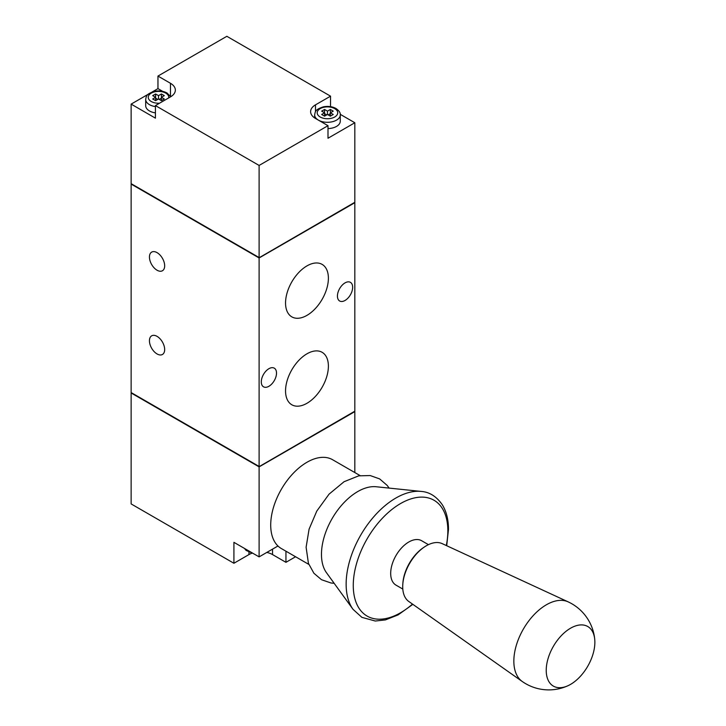 <?xml version="1.0" encoding="UTF-8"?>
<svg xmlns="http://www.w3.org/2000/svg" width="726" height="726" viewBox="0 0 726 726"><rect width="100%" height="100%" fill="white"/><g stroke="black" fill="none" stroke-linecap="round" stroke-linejoin="round"><path stroke-width="1.09" d="M268.901 368.699A10.763 6.216 120 0 0 261.868 378.192A10.763 6.216 120 0 0 263.52 386.813A10.763 6.216 120 0 0 268.901 386.286A10.763 6.216 120 0 0 275.934 376.794A10.763 6.216 120 0 0 274.283 368.164A10.763 6.216 120 0 0 268.901 368.699M345.041 282.877A10.763 6.216 120 0 0 338.007 292.369A10.763 6.216 120 0 0 339.659 301A10.763 6.216 120 0 0 345.041 300.464A10.763 6.216 120 0 0 352.074 290.972A10.763 6.216 120 0 0 350.422 282.341A10.763 6.216 120 0 0 345.041 282.877M360.096 475.594L332.608 459.73A51.274 29.603 120 0 0 283.213 486.22A51.274 29.603 120 0 0 277.967 545.997L259.109 556.878L259.109 466.872L354.823 411.615L259.109 466.664L131.134 392.984L259.109 466.872M251.895 553.23A16.662 9.619 0 0 0 248.964 554.573L233.917 563.267L233.917 542.331L259.109 556.878M285.944 551.197L285.944 562.323L272.531 554.573A16.662 9.619 0 0 0 266.832 552.422M131.134 392.984L131.134 503.926L233.917 563.267M285.944 562.323L295.582 556.76M354.823 472.553L354.823 411.615M259.109 257.966L259.109 466.455L131.134 392.566L131.134 184.077L259.109 257.966L354.823 202.708L354.823 411.197L259.109 466.664M306.971 353.807A30.292 17.488 120 0 0 287.269 380.197A30.292 17.488 120 0 0 291.489 404.573A30.292 17.488 120 0 0 322.117 387.285A30.292 17.488 120 0 0 321.781 352.119A30.292 17.488 120 0 0 306.971 353.807M306.971 265.888A30.292 17.488 120 0 0 287.269 292.279A30.292 17.488 120 0 0 291.489 316.663A30.292 17.488 120 0 0 322.117 299.366A30.292 17.488 120 0 0 321.781 264.2A30.292 17.488 120 0 0 306.971 265.888M131.134 184.077L259.109 257.757L354.823 202.708M259.109 257.757L354.823 202.291L354.823 122.748L340.249 114.327M157.052 353.943A10.763 6.216 -120 0 0 162.442 354.479A10.763 6.216 -120 0 0 162.442 342.046A10.763 6.216 -120 0 0 151.67 335.829A10.763 6.216 -120 0 0 150.019 344.46A10.763 6.216 -120 0 0 157.052 353.943M157.052 270.217A10.763 6.216 -120 0 0 162.442 270.753A10.763 6.216 -120 0 0 162.442 258.32A10.763 6.216 -120 0 0 151.67 252.103A10.763 6.216 -120 0 0 150.019 260.725A10.763 6.216 -120 0 0 157.052 270.217M158.504 95.641L161.408 93.972L164.303 95.641L161.408 97.32L164.303 98.99L161.408 100.669L158.504 98.99L155.609 100.669L152.705 98.99L155.609 97.32L152.705 95.641L155.609 93.972L158.504 95.641L158.504 98.99M148.213 94.253L131.134 104.117L155.428 118.147L155.428 105.588L170.474 96.894A16.662 9.619 0 0 0 175.347 90.097A16.662 9.619 0 0 0 170.474 83.29L157.959 76.067L157.959 88.626L152.097 92.011M155.428 112.875A12.814 7.396 180 0 1 145.69 105.687L145.69 99.408A12.814 7.396 180 0 0 155.428 106.595M171.309 96.376A16.662 9.619 0 0 0 170.474 95.85L170.02 95.596M162.715 91.376L157.959 88.626M318.433 120.153A12.814 7.396 180 0 0 332.381 121.732A12.814 7.396 180 0 0 340.276 114.899L340.276 121.178A12.814 7.396 180 0 1 327.998 128.575M330.539 106.649L330.539 96.168L315.492 104.853A16.662 9.619 0 0 0 310.61 111.659A16.662 9.619 0 0 0 315.492 118.456L327.998 125.68L327.998 138.239L354.823 122.748M155.428 105.588L259.109 165.446L327.998 125.68M330.539 96.168L226.848 36.3L157.959 76.067M131.134 104.117L131.134 183.66L259.109 257.548L259.109 165.446M594.866 642.265A34.394 19.856 120 0 0 594.748 639.515A34.394 19.856 120 0 0 569.728 628.707A34.394 19.856 120 0 0 546.242 669.399A34.394 19.856 120 0 0 568.104 685.662A34.394 19.856 120 0 0 594.866 642.265M594.748 639.515A46.146 46.146 0 0 0 568.159 601.863L442.179 543.629A33.441 19.312 120 0 0 424.465 546.932A33.441 19.312 120 0 0 402.785 584.484A33.441 19.312 120 0 0 408.783 601.473L522.203 681.46A46.146 46.146 0 0 0 568.104 685.662M424.465 546.932L423.476 547.595A31.79 18.35 120 0 0 402.866 583.287L402.785 584.484M428.44 544.654L421.634 540.725A25.637 14.801 120 0 0 395.997 555.526A25.637 14.801 120 0 0 395.997 585.129L402.803 589.058M353.045 609.35A70.313 40.592 120 0 1 360.704 535.153A70.313 40.592 120 0 1 421.125 491.42L376.15 486.747A51.274 29.603 120 0 0 332.091 518.636A51.274 29.603 120 0 0 326.5 572.741L353.045 609.35L361.884 617.354L375.306 621.029L385.442 619.904L398.111 614.895L412.849 604.341M277.967 545.997A51.274 29.603 120 0 0 281.334 548.538L308.822 564.401M330.357 109.454L333.252 111.132L330.357 112.802L333.252 114.481L330.357 116.151L327.453 114.481L324.558 116.151L321.654 114.481L324.558 112.802L321.654 111.132L324.558 109.454L327.453 111.132L330.357 109.454L330.357 116.151M161.408 100.669L161.408 93.972M161.408 98.155L159.23 99.408M157.778 99.408L155.609 98.155M155.609 100.669L155.609 93.972M330.357 113.646L328.179 114.899M326.727 114.899L324.558 113.646M324.558 116.151L324.558 109.454M327.453 114.481L327.453 111.132M250.234 551.751A12.814 7.396 180 0 1 245.152 548.82M248.964 552.232L248.964 554.573M272.531 549.137L272.531 554.573M159.538 103.21A10.255 5.917 180 0 1 148.848 95.333A10.255 5.917 180 0 1 165.755 93.128A10.255 5.917 180 0 1 168.704 97.919M170.474 95.85L170.474 83.29M315.492 111.777L315.492 104.853M568.159 601.863A46.019 26.572 120 0 0 523.373 629.07A46.019 26.572 120 0 0 522.203 681.46M446.308 545.544A66.874 38.605 120 0 0 447.842 530.86A66.874 38.605 120 0 0 396.532 506.076A66.874 38.605 120 0 0 353.952 594.322A66.874 38.605 120 0 0 412.495 604.096M318.351 120.108A12.814 7.396 180 0 1 314.639 114.899L314.639 117.93M334.704 108.619A10.255 5.917 180 0 1 330.112 118.529A10.255 5.917 180 0 1 317.552 111.278A10.255 5.917 180 0 1 334.704 108.619M253.265 553.502L246.141 550.444L244.444 548.411M421.125 491.42C429.429 491.965 436.517 496.439 442.37 504.86C446.463 511.612 448.505 519.798 448.486 529.417L446.699 545.725M334.16 583.296L331.002 582.987L321.518 579.711L313.904 573.259L308.423 563.303L306.109 547.232L309.085 529.154L316.781 511.095L329.041 494.161L344.042 481.728L358.717 475.848L370.206 475.557L379.634 478.897L387.212 485.44L389.118 488.09M340.276 114.899C340.558 112.866 339.133 110.724 335.984 108.492C332.29 106.513 328.125 105.96 323.487 106.813C314.875 109.59 315.338 111.704 314.639 114.899M170.719 96.749L167.034 93.001C163.341 91.031 159.175 90.469 154.538 91.322C145.926 94.099 146.389 96.213 145.69 99.408"/></g></svg>
